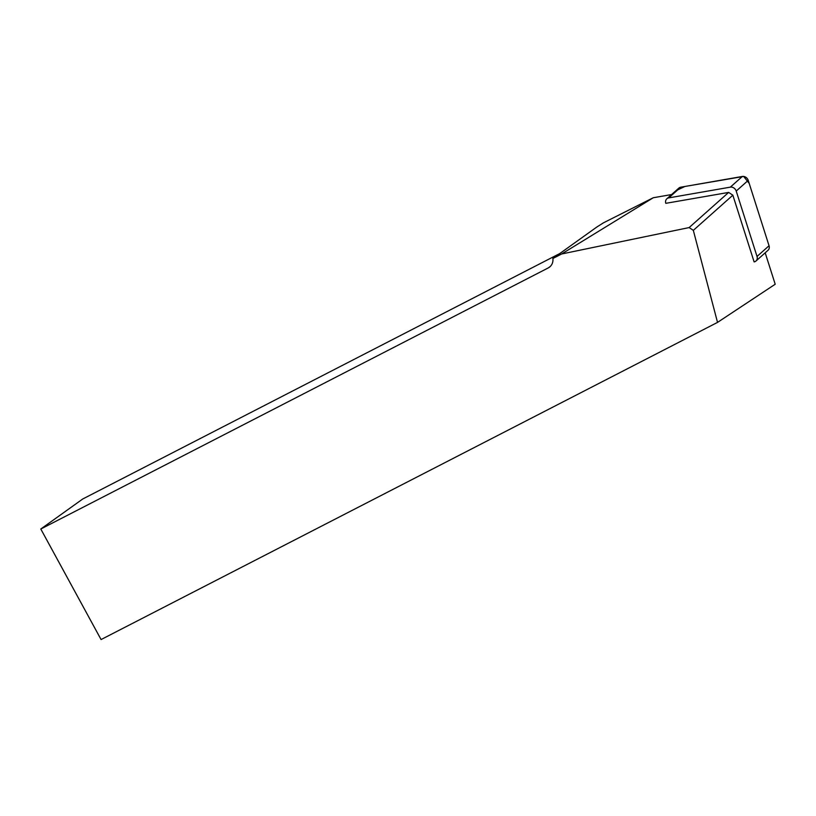 <?xml version="1.0" encoding="UTF-8"?>
<svg xmlns="http://www.w3.org/2000/svg" width="816" height="816" viewBox="0 0 816 816"><rect width="100%" height="100%" fill="white"/><g stroke="black" fill="none" stroke-linecap="round" stroke-linejoin="round"><path stroke-width="1.22" d="M693.325 230.357L732.85 195.187L754.117 261.895A5.059 4.294 -131.7 0 0 755.993 260.998A5.059 4.294 -131.7 0 0 757.024 256.448L736.216 191.056A5.059 4.294 -131.7 0 0 730.33 187.15L668.722 197.89A5.059 4.294 -131.7 0 0 666.845 198.778A5.059 4.294 -131.7 0 0 665.805 203.327L728.657 192.413L689.132 227.572L693.325 230.357L717.529 322.391L101.072 639.56L40.8 529.013L82.732 498.994L559.837 253.511M666.845 198.778L678.861 188.088A5.059 4.294 48.3 0 1 680.738 187.201L742.346 176.46A5.059 4.294 48.3 0 1 748.231 180.367L769.049 245.759A5.059 4.294 48.3 0 1 768.009 250.308L755.993 260.998M671.609 194.545L653.269 197.747L603.442 222.829L597.669 226.491A10.2 0.551 151.4 0 1 596.894 226.981L552.881 258.488L561.643 253.98L689.132 227.572M717.529 322.391L775.2 284.243L765.194 252.807M653.269 197.747L561.643 253.98M552.881 258.488A10.2 9.313 54.4 0 1 549.29 267.281A10.2 9.313 54.4 0 1 548.23 267.934L40.8 529.013M732.85 195.187L728.657 192.413M757.024 256.448L769.049 245.759L749.19 183.386L743.672 176.44L684.93 186.466L677.759 189.853M730.33 187.15L742.346 176.46M680.738 187.201L668.722 197.89M748.231 180.367L736.216 191.056M548.23 267.934L550.249 266.485"/></g></svg>
